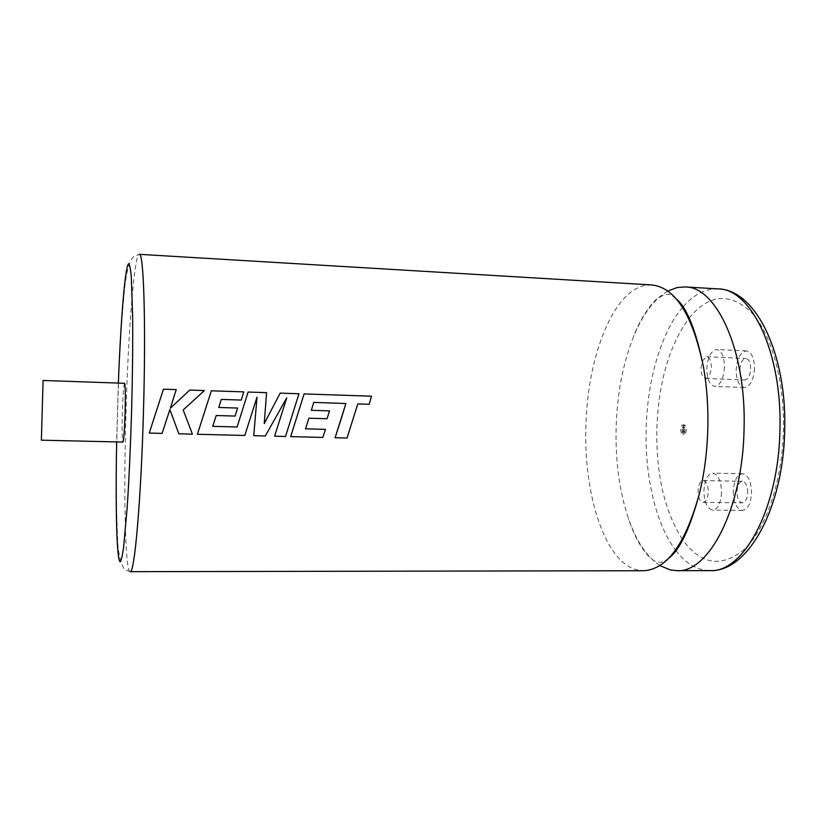 <?xml version="1.0" encoding="UTF-8"?>
<svg xmlns="http://www.w3.org/2000/svg" width="826" height="826" viewBox="0 0 826 826"><rect width="100%" height="100%" fill="white"/><g stroke="black" fill="none" stroke-linecap="round" stroke-linejoin="round"><path stroke-width="0.62" stroke-dasharray="4.13 3.1" d="M651.786 284.939L644.012 285.631C611.591 293.168 587.08 359.806 585.871 427.393C583.703 494.96 604.931 562.083 637.053 569.93L643.516 570.725M684.114 429.541L682.947 426.794L681.626 429.53L682.792 432.277L684.114 429.541M682.947 429.561L684.269 426.835L685.435 429.582L684.114 432.308L682.947 429.561M686.334 429.592C686.127 432.452 685.373 434.011 684.062 434.259C682.782 433.949 682.111 432.38 682.059 429.561C682.255 426.701 683.019 425.142 684.331 424.884C685.611 425.194 686.272 426.763 686.334 429.592M685.012 429.551C684.806 432.411 684.052 433.97 682.741 434.228C681.46 433.908 680.8 432.339 680.738 429.52C680.944 426.66 681.698 425.101 683.009 424.843C684.289 425.163 684.95 426.722 685.012 429.551M747.726 492.595C747.52 485.802 745.744 482.023 742.388 481.269C739.218 481.816 737.412 485.244 736.978 491.542C737.164 498.305 738.95 502.084 742.326 502.858C745.475 502.332 747.272 498.904 747.726 492.595M698.693 496.767C699.694 500.308 701.171 502.177 703.122 502.353C706.127 501.805 707.841 498.357 708.285 491.986C708.099 485.141 706.416 481.331 703.225 480.567C700.211 481.135 698.486 484.583 698.063 490.933L698.672 496.674M733.292 491.181C733.602 502.673 736.637 509.095 742.388 510.437C747.736 509.528 750.793 503.705 751.567 492.967C751.216 481.413 748.191 474.991 742.512 473.721C737.102 474.661 734.025 480.484 733.292 491.181M721.511 492.513C720.757 503.323 717.804 509.188 712.652 510.096C707.118 508.744 704.206 502.291 703.917 490.716C704.64 479.958 707.603 474.093 712.807 473.143C718.279 474.423 721.181 480.877 721.511 492.513M739.869 369.666C740.395 362.81 742.398 359.073 745.857 358.453C748.914 359.134 750.514 362.583 750.658 368.788C750.111 375.665 748.119 379.402 744.68 379.991C741.603 379.299 739.993 375.851 739.869 369.666M702.389 360.91L706.726 356.698C709.637 357.379 711.155 360.848 711.279 367.105C710.742 374.044 708.842 377.823 705.58 378.432C702.647 377.73 701.129 374.261 701.016 368.014L702.358 361.014M667.821 291.072C654.244 298.971 642.896 313.973 633.779 336.079C622.969 363.13 617.084 393.857 616.113 428.26C615.391 461.682 619.521 491.811 628.493 518.635C636.319 541.236 646.779 556.869 659.881 565.542M754.51 368.468C753.57 380.177 750.194 386.527 744.36 387.528C739.115 386.331 736.379 380.476 736.173 369.965C737.06 358.319 740.457 351.969 746.363 350.905C751.546 352.062 754.272 357.916 754.51 368.468M724.505 367.188C723.586 378.969 720.313 385.37 714.707 386.392C709.648 385.195 707.025 379.299 706.839 368.726C707.717 357.008 710.99 350.606 716.679 349.522C721.676 350.678 724.278 356.564 724.505 367.188M43.097 380.476L41.372 440.175M124.571 383.295C123.652 385.205 122.909 395.086 122.32 412.938C121.897 430.491 122.083 440.206 122.867 442.075M335.077 437.728L347.023 438.028L357.782 403.914M305.486 428.818L308.883 418.204L327.065 418.72L329.491 410.852L311.319 410.305L313.746 402.386M290.669 436.613L322.801 437.419L325.454 429.355M274.583 436.211L285.507 436.489L298.95 393.754L280.169 393.124M253.737 435.684L265.291 435.973L286.746 397.864M197.383 434.269L244.785 435.467L257.031 397.069M178.85 433.805L192.427 434.146L183.176 409.964L194.244 399.836M149.248 433.061L162.082 433.392L169.867 409.572M170.342 408.22L176.227 389.624L163.455 389.191M204.373 390.564L189.753 390.079L178.282 400.796M241.275 400.063L243.753 391.896L211.332 390.801M221.306 399.423L218.745 407.476L237.609 408.054M212.726 426.34L216.206 415.519L235.08 416.067L237.599 408.054M264.248 423.552L266.561 392.67L248.089 392.04M369.16 404.286L371.483 396.201L304.082 393.93M682.565 307.417C660.841 332.816 647.233 380.838 646.149 429.117C644.899 476.509 655.71 523.942 675.554 550.064M675.885 550.508C685.91 563.59 697.268 570.291 709.926 570.611M689.121 318.051C708.811 294.159 729.492 292.177 751.164 312.114C771.081 333.198 784.617 380.156 783.44 430.243C782.263 480.866 766.187 528.144 744.949 548.722C721.955 568.061 701.202 565.098 682.71 539.832M682.359 539.326C664.641 511.459 656.133 474.805 656.825 429.355C658.415 382.913 669.05 345.97 688.75 318.537M118.355 383.078L116.652 441.931M130.116 571.675C125.067 571.716 123.59 493.349 125.934 414.218C128.113 334.107 134.194 253.985 139.295 254.325L133.213 256.886C128.949 262.11 125.975 273.643 124.303 291.475C121.123 324.515 118.851 365.329 117.488 413.919C115.97 465.544 116.032 507.753 117.684 540.534C117.891 556.703 123.745 570.322 125.056 569.641L130.116 571.675M718.083 288.904C705.414 288.491 693.695 294.521 682.926 306.993M668.668 558.273C664.486 561.401 661.492 562.733 659.664 562.279L656.866 561.845C654.657 561.628 651.239 559.016 646.593 554.029C639.19 544.85 633.16 533.049 628.493 518.635M676.174 298.826C672.178 295.471 669.256 293.963 667.408 294.304L663.98 294.737L656.67 299.146C652.158 302.45 640.573 317.618 633.779 336.079M684.269 426.835L682.947 426.794M684.062 434.259L682.741 434.228M703.225 480.567L742.388 481.269M742.388 510.437L712.652 510.096M706.726 356.698L745.857 358.453M744.36 387.528L714.707 386.392M746.363 350.905L716.679 349.522M705.58 378.432L744.68 379.991M742.512 473.721L712.807 473.143M703.122 502.353L742.326 502.858M684.331 424.884L683.009 424.843M684.114 432.308L682.792 432.277"/><path stroke-width="1.24" d="M643.516 570.725C667.212 569.558 686.003 543.209 699.901 491.707C704.609 471.708 707.252 450.449 707.841 427.92C708.316 406.557 706.87 386.279 703.504 367.095C692.601 314.861 675.369 287.479 651.786 284.939L139.295 254.325C143.652 251.61 146.068 322.563 143.466 411.389C141.009 501.619 134.37 574.813 130.116 571.675L643.516 570.725M659.881 565.542L670.082 569.878L676.866 570.673C708.636 573.234 742.853 508.517 744.061 428.983C746.559 350.709 716.452 286.323 685.074 286.932L676.917 287.593L667.821 291.072M41.372 440.175L43.097 380.476L124.571 383.295C125.346 384.947 125.531 394.652 125.118 412.411C124.509 430.491 123.766 440.382 122.867 442.075L41.372 440.175M341.737 417.202L335.077 437.728L347.034 438.038L357.792 403.914L369.181 404.275L371.493 396.201L304.092 393.919L290.68 436.624L322.811 437.429L325.465 429.355L305.506 428.818L308.893 418.204L327.075 418.72L329.502 410.852L311.33 410.305L313.756 402.386L345.877 403.532L341.737 417.202M304.092 393.919L290.68 436.624M257.02 397.1L253.737 435.684L265.301 435.983L286.746 397.864L274.583 436.211L285.517 436.489L298.96 393.754L280.179 393.114L264.248 423.552M280.169 393.124L264.248 423.583L266.571 392.66L248.099 392.04L237.103 426.99L212.736 426.34L216.216 415.519L235.08 416.067L237.609 408.054L218.756 407.476L221.306 399.412L241.275 400.063L243.753 391.885L211.342 390.801L197.383 434.269L244.795 435.467L257.031 397.069L253.747 435.694M169.867 409.572L178.85 433.805L192.437 434.156L183.186 409.964L204.373 390.564L189.753 390.068L170.342 408.22L176.237 389.614L163.455 389.18L149.248 433.072L162.092 433.392L169.867 409.562L178.86 433.815M178.282 400.796L170.342 408.22M204.363 390.574L194.244 399.836M163.455 389.191L149.248 433.072M248.099 392.04L237.103 426.99L212.736 426.34M241.275 400.063L221.306 399.412M211.342 390.801L197.393 434.28M286.746 397.864L274.593 436.221M313.756 402.386L345.887 403.532L335.088 437.739M357.792 403.914L369.181 404.275M325.454 429.355L305.496 428.818M709.926 570.611C743.152 573.141 778.773 508.93 779.92 430.026C782.408 352.382 750.886 288.398 718.083 288.904C755.955 289.513 787.033 354.23 784.7 430.212C783.482 507.391 748.346 572.284 709.926 570.611L676.866 570.673M116.652 441.931C115.392 506.307 116.652 561.463 120.193 561.711C121.236 560.606 122.362 555.939 123.559 547.679L127.235 506.927C129.052 478.884 130.508 446.969 131.592 411.172C132.521 375.696 132.883 344.215 132.645 316.75L131.303 277.02C130.57 269.049 129.713 264.609 128.742 263.7C125.201 264.506 120.802 319.208 118.355 383.078M699.901 491.707C690.34 527.866 679.932 550.054 668.668 558.273M703.504 367.095C696.05 330.441 686.943 307.685 676.174 298.826M718.083 288.904L685.074 286.932"/></g></svg>
